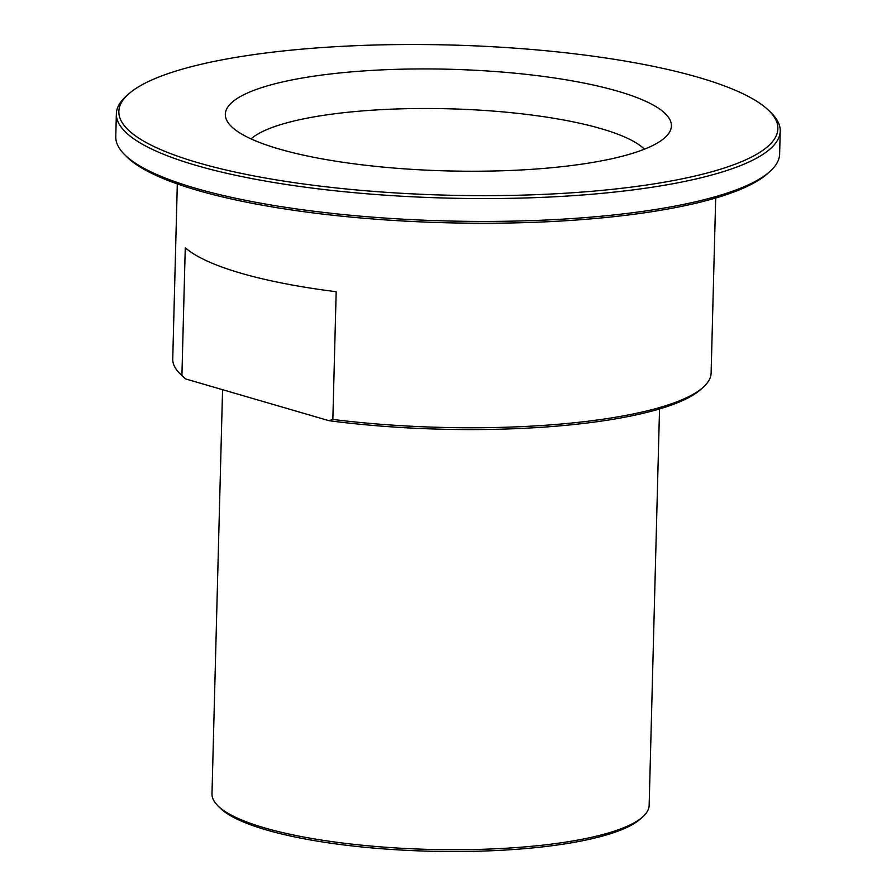 <?xml version="1.0" encoding="UTF-8"?>
<svg xmlns="http://www.w3.org/2000/svg" width="896" height="896" viewBox="0 0 896 896"><rect width="100%" height="100%" fill="white"/><g stroke="black" fill="none" stroke-linecap="round" stroke-linejoin="round"><path stroke-width="1.34" d="M185.259 247.766A269.282 61.354 1.5 0 0 336.179 291.726L332.842 419.429L329.034 420.706L185.584 378.918L181.91 375.469L185.259 247.766M715.691 198.016L711.11 373.072A269.282 61.354 -178.5 0 1 703.259 387.229A269.282 61.354 -178.5 0 1 616.93 417.01A269.282 61.354 -178.5 0 1 332.842 419.429M181.91 375.469A269.282 61.354 -178.5 0 1 179.838 373.531A269.282 61.354 -178.5 0 1 172.738 358.982L177.318 183.915M329.034 420.706A266.851 60.805 1.5 0 0 700.84 389.402L703.259 387.229M217.75 805.672L220.046 807.968A216.227 49.269 1.5 0 0 429.218 851.2A216.227 49.269 1.5 0 0 640.36 818.978L642.779 816.805A218.658 49.818 -178.5 0 1 572.678 840.986A218.658 49.818 -178.5 0 1 217.75 805.672A218.658 49.818 -178.5 0 1 211.982 793.856L222.566 389.693M644.437 149.184A202.462 46.133 1.5 0 0 448.661 108.786A202.462 46.133 1.5 0 0 251.037 138.891M659.534 408.957L649.152 805.314A218.658 49.818 -178.5 0 1 642.779 816.805M179.838 373.531L182.134 375.827A266.851 60.805 1.5 0 0 185.584 378.918M780.226 131.141L779.632 154A332.046 75.656 -178.5 0 1 769.944 171.461A332.046 75.656 -178.5 0 1 663.499 208.163A332.046 75.656 -178.5 0 1 124.522 154.549A332.046 75.656 -178.5 0 1 115.774 136.618L116.368 113.758A332.046 75.656 1.5 0 0 308.571 187.622A332.046 75.656 1.5 0 0 664.093 185.304A332.046 75.656 1.5 0 0 780.226 131.141A332.046 75.656 1.5 0 0 771.478 113.198L769.171 110.902A329.616 75.096 -178.5 0 1 446.398 195.16A329.616 75.096 -178.5 0 1 128.475 94.125A329.616 75.096 -178.5 0 1 234.147 57.68A329.616 75.096 -178.5 0 1 769.171 110.902M124.522 154.549L126.829 156.856A329.616 75.096 1.5 0 0 445.67 222.746A329.616 75.096 1.5 0 0 767.525 173.634L769.944 171.461M128.475 94.125L126.056 96.298A332.046 75.656 1.5 0 0 116.368 113.758M593.365 162.322A223.115 50.837 1.5 0 0 669.178 132.731A223.115 50.837 1.5 0 0 449.691 69.261A223.115 50.837 1.5 0 0 227.192 121.162A223.115 50.837 1.5 0 0 368.379 165.57A223.115 50.837 1.5 0 0 593.365 162.322"/></g></svg>
